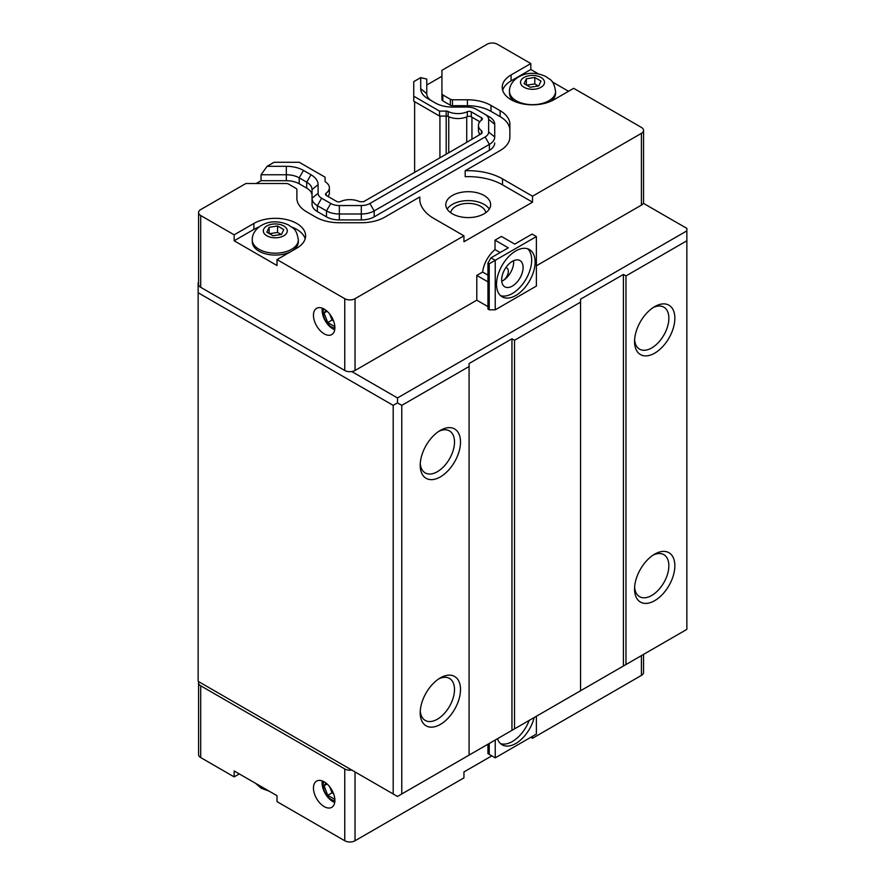 <?xml version="1.0" encoding="UTF-8"?>
<svg xmlns="http://www.w3.org/2000/svg" width="885" height="885" viewBox="0 0 885 885"><rect width="100%" height="100%" fill="white"/><g stroke="black" fill="none" stroke-linecap="round" stroke-linejoin="round"><path stroke-width="1.33" d="M529.208 720.39A27.28 15.753 -60 0 1 500.556 743.654M534.142 717.547A27.28 15.753 -60 0 1 502.171 744.827A27.28 15.753 -60 0 1 497.47 738.721M487.945 744.219L487.945 753.622L495.235 757.837L495.235 740.015M489.228 743.477L489.228 754.363M536.387 716.253L536.387 734.074L495.235 757.837M351.787 770.061L198.826 681.749A7.279 4.204 0 0 0 198.583 682.833A7.279 4.204 0 0 0 200.707 685.809L344.752 768.965A7.279 4.204 0 0 0 351.787 770.061M527.626 248.773A27.28 15.753 -60 0 1 526.022 279.096A27.28 15.753 -60 0 1 500.556 295.645M496.518 284.339A27.28 15.753 -60 0 1 508.421 256.882A27.28 15.753 -60 0 1 529.451 249.57A27.28 15.753 -60 0 1 529.451 281.076A27.28 15.753 -60 0 1 502.171 296.829A27.28 15.753 -60 0 1 496.518 284.339M501.662 279.881A15.156 8.75 120 0 0 504.804 286.817A15.156 8.75 120 0 0 519.96 278.067A15.156 8.75 120 0 0 519.96 260.566A15.156 8.75 120 0 0 508.278 264.626A15.156 8.75 120 0 0 501.662 279.881M513.599 260.699A15.156 8.75 -60 0 1 502.945 280.622A15.156 8.75 -60 0 1 501.729 281.242M501.718 281.164A7.578 4.381 120 0 0 502.945 280.622A7.578 4.381 120 0 0 508.311 271.341A7.578 4.381 120 0 0 506.74 267.878A7.578 4.381 120 0 0 505.91 267.569M487.945 263.055L490.943 257.856L495.235 260.323L489.228 263.796L487.945 263.055L487.945 309.086L489.228 309.827L489.228 263.796M536.387 236.572L536.387 286.065L495.235 309.827L495.235 260.323L536.387 236.572L532.095 234.094L514.738 244.116L501.452 236.439L495.014 240.156L508.311 247.833L490.943 257.856M491.806 755.856L463.939 771.941L463.939 777.882L355.04 840.75A7.279 4.204 180 0 1 344.752 840.75L277.016 801.644L277.016 795.703L234.149 770.957L234.149 776.897L200.707 757.582A7.279 4.204 180 0 1 198.583 754.617L198.583 682.833M532.527 736.298L532.527 738.278L530.812 737.293M643.55 654.38L643.55 672.445A7.279 4.204 180 0 1 641.415 675.41L532.527 738.278M500.125 252.546L495.014 249.603L495.014 240.156M487.945 306.608L476.794 300.181L355.04 370.472A7.279 4.204 180 0 1 351.787 371.556L397.487 397.94L686.86 230.874L686.86 228.396L643.306 203.251A7.279 4.204 180 0 1 641.415 205.132L536.387 265.777M465.189 170.75A48.498 27.999 180 0 1 502.514 178.892L532.527 196.227L641.415 133.358A7.279 4.204 0 0 0 643.55 130.383A7.279 4.204 0 0 0 641.415 127.418L573.679 88.312L553.966 99.695A30.311 17.501 180 0 1 520.933 103.49A30.311 17.501 180 0 1 502.215 87.316A30.311 17.501 180 0 1 511.099 74.937L530.812 63.554L497.37 44.25A7.279 4.204 0 0 0 487.082 44.25L441.925 70.324L441.925 93.688A3.031 1.748 0 0 0 442.81 94.927L450.332 99.264A3.031 1.748 0 0 0 452.478 99.773L467.413 99.773A33.342 19.249 180 0 1 490.998 105.415L500.102 110.68A33.342 19.249 180 0 1 509.871 124.287L509.871 136.976A33.342 19.249 180 0 1 500.102 150.583L465.189 170.75L465.189 176.69A48.498 27.999 180 0 1 502.514 184.832L532.527 202.167L463.939 241.76L463.939 235.819L433.927 218.495A48.498 27.999 180 0 1 419.722 198.694A48.498 27.999 180 0 1 419.811 196.946L384.898 217.102A33.342 19.249 180 0 1 361.312 222.743L339.342 222.743A33.342 19.249 180 0 1 315.757 217.102L306.652 211.847A33.342 19.249 180 0 1 296.884 198.229L296.884 189.6A3.031 1.748 0 0 0 295.999 188.372L288.477 184.025A3.031 1.748 0 0 0 286.331 183.516L245.864 183.516L200.707 209.59A7.279 4.204 0 0 0 198.583 212.555A7.279 4.204 0 0 0 200.707 215.531L234.149 234.835L253.873 223.451A30.311 17.501 180 0 1 286.906 219.657A30.311 17.501 180 0 1 305.624 235.819A30.311 17.501 180 0 1 296.74 248.198L277.016 259.582L277.016 265.522L234.149 240.775L234.149 234.835M532.527 196.227L532.527 202.167M277.016 259.582L344.752 298.688A7.279 4.204 0 0 0 355.04 298.688L463.939 235.819M476.794 300.181L476.794 275.423L482.646 272.049A22.247 12.844 -60 0 1 495.014 249.603M482.646 272.049L487.945 275.113M487.945 281.861L476.794 275.423M495.235 309.827L489.228 309.827M450.675 212.699A17.611 10.166 180 0 1 468.22 203.384A17.611 10.166 180 0 1 485.776 212.699M447.157 209.092A22.435 12.954 180 0 1 468.22 200.596A22.435 12.954 180 0 1 489.283 209.092M452.357 213.794A22.435 12.954 180 0 1 445.786 204.634A22.435 12.954 180 0 1 468.22 191.691A22.435 12.954 180 0 1 490.655 204.634A22.435 12.954 180 0 1 476.805 216.604A22.435 12.954 180 0 1 452.357 213.794M239.293 773.921L234.149 776.897M432.057 101.089A18.187 10.498 0 0 1 426.769 93.688L426.769 79.075L420.707 77.626L413.738 81.652L413.738 96.199L439.546 111.101L446.173 111.101A3.031 1.748 180 0 1 448.131 111.521L448.131 116.466A15.156 8.75 0 0 0 467.291 116.676L467.291 111.731A15.156 8.75 180 0 1 448.131 111.521M426.769 85.015L441.925 76.265L441.925 99.629A3.031 1.748 0 0 0 442.81 100.868L450.332 105.204A3.031 1.748 0 0 0 452.478 105.713L467.413 105.713A33.342 19.249 180 0 1 490.998 111.355L500.102 116.621A33.342 19.249 180 0 1 509.871 130.228M489.394 116.864L485.102 114.386L489.394 116.864A18.187 10.498 180 0 1 494.715 124.287L494.715 136.976A18.187 10.498 180 0 1 489.394 144.399L374.178 210.918A18.187 10.498 180 0 1 361.312 213.993L339.342 213.993A18.187 10.498 180 0 1 326.476 210.918L317.372 205.663A18.187 10.498 180 0 1 312.04 198.229L312.04 204.169A18.187 10.498 0 0 0 317.372 211.592L326.476 216.858A18.187 10.498 0 0 0 339.342 219.934L361.312 219.934A18.187 10.498 0 0 0 374.178 216.858L489.394 150.339A18.187 10.498 0 0 0 494.715 142.916M312.04 198.229L312.04 189.6A18.187 10.498 0 0 0 306.719 182.177L299.196 177.841A18.187 10.498 0 0 0 286.331 174.765L261.031 174.765L267.093 166.314L286.331 166.314A24.249 14.005 180 0 1 303.489 170.418L311 174.754A24.249 14.005 180 0 1 318.102 184.655L318.102 193.284L312.04 198.229M256.163 183.516L261.031 180.706L286.331 180.706A18.187 10.498 180 0 1 299.196 183.781L306.719 188.118A18.187 10.498 180 0 1 312.04 195.541M261.031 180.706L261.031 174.765M296.884 198.229L296.884 195.541M419.811 196.946L419.811 200.452M441.925 93.688L441.925 99.629M327.981 196.437A15.156 8.75 0 0 0 329.386 192.753L329.386 187.808A15.156 8.75 180 0 0 325.791 182.155A3.031 1.748 180 0 1 325.083 181.016L325.083 177.188L299.274 162.287L274.062 162.287L267.093 166.314M494.715 136.976L488.653 132.02A12.125 7.003 180 0 1 485.102 136.976L369.886 203.495A12.125 7.003 180 0 1 361.312 205.541L361.312 219.934M488.653 132.02L488.653 119.342L494.715 124.287M426.769 93.688L420.707 88.732A24.249 14.005 180 0 0 427.809 98.633L435.331 102.981A24.249 14.005 180 0 0 452.478 107.074L467.413 107.074A12.125 7.003 180 0 1 475.986 109.132L485.102 114.386A12.125 7.003 180 0 1 488.653 119.342M420.707 88.732L420.707 77.626M467.291 111.731A3.031 1.748 180 0 1 471.307 111.864L481.429 117.716A3.031 1.748 180 0 1 482.325 118.955A3.031 1.748 180 0 1 481.672 120.028A15.156 8.75 180 0 0 478.442 125.438A15.156 8.75 180 0 0 481.396 130.615A3.031 1.748 180 0 1 481.982 131.655L481.982 133.325L461.583 145.361L363.58 201.691L360.682 201.691A3.031 1.748 180 0 1 358.879 201.349A15.156 8.75 180 0 0 340.548 201.514A3.031 1.748 180 0 1 336.532 201.371L326.399 195.53A3.031 1.748 180 0 1 325.514 194.291A3.031 1.748 180 0 1 326.156 193.207L326.156 195.364M329.386 187.808A15.156 8.75 180 0 1 326.156 193.207M317.372 211.592L317.372 205.663L321.653 198.229A12.125 7.003 180 0 1 318.102 193.284M321.653 198.229L330.769 203.495L326.476 210.918L326.476 216.858M339.342 219.934L339.342 205.541A12.125 7.003 180 0 1 330.769 203.495M339.342 205.541L361.312 205.541M478.442 125.438L478.442 130.383A15.156 8.75 0 0 0 480.135 134.398M467.291 116.676A3.031 1.748 0 0 1 471.307 116.82L479.847 121.754M448.131 116.466A3.031 1.748 0 0 0 446.173 116.057L446.173 111.101M413.738 96.199L413.738 101.155L439.546 116.057L446.173 116.057M439.546 116.057L439.546 111.101M481.982 133.325L481.982 131.655M414.634 172.464L414.634 101.675M269.117 227.301L277.569 225.996L283.753 229.569L281.496 234.448L273.045 235.753L266.85 232.18L269.117 227.301L269.117 233.485M277.569 225.996L277.569 232.434L281.153 234.503M269.449 233.684L277.569 232.434M526.343 78.798L534.794 77.482L540.978 81.055L538.722 85.945L530.259 87.25L524.075 83.677L526.343 78.798L526.343 84.982M534.794 77.482L534.794 83.92L538.379 85.989M526.675 85.181L534.794 83.92M334.862 799.398L327.749 795.294L324.043 785.725L327.074 783.977M327.749 795.294L332.041 792.816L329.707 786.809M333.579 793.701L332.041 792.816M324.043 785.725L325.934 783.026M334.862 326.642L327.749 322.538L324.043 312.969L327.074 311.221M327.749 322.538L332.041 320.06L329.707 314.053M333.579 320.956L332.041 320.06M324.043 312.969L325.934 310.27M555.57 91.376C553.468 79.042 550.039 80.104 546.078 76.663C526.829 67.371 508.975 79.263 509.494 91.376A23.043 13.297 180 0 0 516.243 100.779A23.043 13.297 180 0 0 541.343 103.667A23.043 13.297 180 0 0 555.57 91.376L555.57 93.257A23.043 13.297 180 0 1 551.034 101.178M514.019 101.178A23.043 13.297 180 0 1 509.494 93.257L509.494 91.376M298.345 239.879C296.243 227.545 292.813 228.607 288.853 225.166C269.604 215.874 251.749 227.766 252.269 239.879A23.043 13.297 180 0 0 259.017 249.293A23.043 13.297 180 0 0 284.118 252.17A23.043 13.297 180 0 0 298.345 239.879L298.345 241.76A23.043 13.297 180 0 1 291.641 251.141M291.541 251.196A23.043 13.297 180 0 1 266.451 254.05A23.043 13.297 180 0 1 252.269 241.76L252.269 239.879M234.149 240.775L253.873 229.392A30.311 17.501 180 0 1 258.874 227.058M291.74 227.058A30.311 17.501 180 0 1 305.181 238.795M502.658 90.292A30.311 17.501 180 0 1 511.099 80.878L530.812 69.495L538.633 74.008M530.812 63.554L530.812 69.495M552.295 81.896L568.535 91.277M322.284 780.946A15.156 8.75 -120 0 0 322.118 783.026A15.156 8.75 -120 0 0 334.729 802.496M323.855 781.665A11.793 6.814 -120 0 0 323.125 785.194A11.793 6.814 -120 0 0 334.895 800.77M313.456 788.026A15.156 8.75 60 0 1 316.598 781.09A15.156 8.75 60 0 1 331.753 789.84A15.156 8.75 60 0 1 331.753 807.341A15.156 8.75 60 0 1 320.071 803.281A15.156 8.75 60 0 1 313.456 788.026M322.284 308.19A15.156 8.75 -120 0 0 322.118 310.281A15.156 8.75 -120 0 0 334.729 329.74M323.855 308.909A11.793 6.814 -120 0 0 323.125 312.438A11.793 6.814 -120 0 0 334.895 328.014M313.456 315.27A15.156 8.75 60 0 1 316.598 308.334A15.156 8.75 60 0 1 331.753 317.084A15.156 8.75 60 0 1 331.753 334.585A15.156 8.75 60 0 1 320.071 330.525A15.156 8.75 60 0 1 313.456 315.27M643.306 203.251A7.279 4.204 0 0 0 643.55 202.167L643.55 130.383M198.583 212.555L198.583 284.339A7.279 4.204 0 0 0 200.707 287.304L344.752 370.472A7.279 4.204 0 0 0 351.787 371.556M439.922 157.862L439.922 116.057M686.86 230.874L686.86 240.775L625.983 275.921L623.416 274.438L580.549 299.185L580.549 302.161L514.528 340.271L511.95 338.789L469.083 363.536L469.083 366.512L401.768 405.374L397.487 402.896L397.487 397.94M397.487 402.896L393.194 405.374L198.14 292.758L198.14 681.35L397.487 796.445L686.86 629.379L686.86 240.775M514.528 728.875L514.528 340.271M511.95 730.357L511.95 338.789M580.549 690.754L580.549 302.161M623.416 666.007L623.416 274.438M401.768 793.967L401.768 405.374M393.194 793.967L393.194 405.374M625.983 664.524L625.983 275.921M198.14 292.758L198.14 282.857M674.857 318.246A28.497 16.45 -60 0 1 654.712 353.148A28.497 16.45 -60 0 1 634.556 341.51A28.497 16.45 -60 0 1 654.712 306.619A28.497 16.45 -60 0 1 674.857 318.246M674.857 565.758A28.497 16.45 -60 0 1 654.712 600.661A28.497 16.45 -60 0 1 634.556 589.034A28.497 16.45 -60 0 1 654.712 554.132A28.497 16.45 -60 0 1 674.857 565.758M634.622 587.186A24.249 14.005 120 0 0 639.578 596.667A24.249 14.005 120 0 0 658.274 590.173A24.249 14.005 120 0 0 668.861 565.758A24.249 14.005 120 0 0 663.839 554.663A24.249 14.005 120 0 0 653.152 555.105M634.622 339.674A24.249 14.005 120 0 0 639.578 349.155A24.249 14.005 120 0 0 658.274 342.65A24.249 14.005 120 0 0 668.861 318.246A24.249 14.005 120 0 0 663.839 307.15A24.249 14.005 120 0 0 653.152 307.582M420.264 710.943A24.249 14.005 120 0 0 425.231 720.423A24.249 14.005 120 0 0 443.916 713.918A24.249 14.005 120 0 0 454.503 689.515A24.249 14.005 120 0 0 449.48 678.419A24.249 14.005 120 0 0 438.794 678.861M460.51 689.515A28.497 16.45 -60 0 1 440.354 724.417A28.497 16.45 -60 0 1 420.209 712.779A28.497 16.45 -60 0 1 440.354 677.888A28.497 16.45 -60 0 1 460.51 689.515M420.264 463.43A24.249 14.005 120 0 0 425.231 472.911A24.249 14.005 120 0 0 443.916 466.406A24.249 14.005 120 0 0 454.503 442.002A24.249 14.005 120 0 0 449.48 430.906A24.249 14.005 120 0 0 438.794 431.338M460.51 442.002A28.497 16.45 -60 0 1 440.354 476.904A28.497 16.45 -60 0 1 420.209 465.267A28.497 16.45 -60 0 1 440.354 430.375A28.497 16.45 -60 0 1 460.51 442.002M469.083 755.115L469.083 366.512M355.04 771.941L355.04 840.75M641.415 655.608L641.415 675.41M641.415 205.132L641.415 133.358M355.04 370.472L355.04 298.688M485.102 136.976L489.394 144.399L489.394 150.339M369.886 203.495L374.178 210.918L374.178 216.858M311 174.754L306.719 182.177L306.719 188.118M303.489 170.418L299.196 177.841L299.196 183.781M286.331 166.314L286.331 180.706M502.514 178.892L502.514 184.832M500.102 110.68L500.102 116.621M490.998 105.415L490.998 111.355M467.413 99.773L467.413 105.713M452.478 99.773L452.478 105.713M450.332 99.264L450.332 105.204M442.81 94.927L442.81 100.868M471.307 116.82L471.307 111.864M481.429 120.216L481.429 117.716M481.396 133.668L481.396 130.615M312.04 189.6L318.102 184.655M524.042 87.272A12.003 6.936 180 0 1 529.418 75.668A12.003 6.936 180 0 1 544.12 84.163A12.003 6.936 180 0 1 524.042 87.272M266.816 235.775A12.003 6.936 180 0 1 272.193 224.182A12.003 6.936 180 0 1 286.895 232.666A12.003 6.936 180 0 1 266.816 235.775M253.873 223.451L253.873 229.392M511.099 74.937L511.099 80.878M200.707 685.809L200.707 757.582M344.752 768.965L344.752 840.75M344.752 370.472L344.752 298.688M200.707 287.304L200.707 215.531M471.948 139.122L471.948 117.185M466.727 142.142L466.727 116.92M448.728 152.773L448.728 116.743M446.184 154.244L446.184 116.057M269.206 791.19L261.296 788.281L255.544 783.302M328.479 196.724L328.479 195.74M479.349 134.852L479.349 133.369"/></g></svg>
